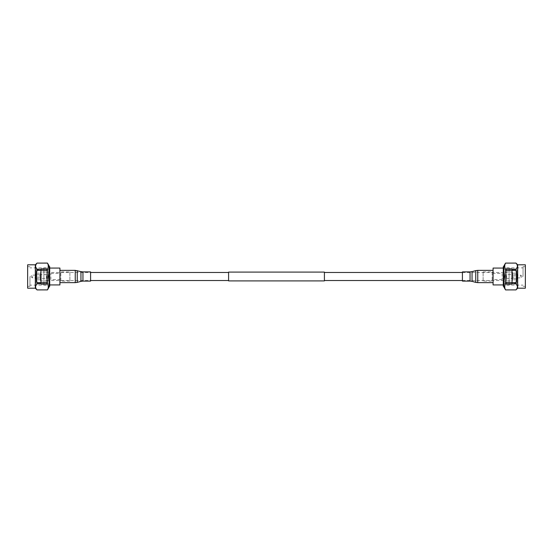 <?xml version="1.0" encoding="UTF-8"?>
<svg xmlns="http://www.w3.org/2000/svg" width="553" height="553" viewBox="0 0 553 553"><rect width="100%" height="100%" fill="white"/><g stroke="black" fill="none" stroke-linecap="round" stroke-linejoin="round"><path stroke-width="0.41" stroke-dasharray="2.77 2.07" d="M324.411 272.09L324.411 280.91M506.465 276.5L506.465 280.523L506.465 276.5M228.589 272.09L228.589 280.91M46.535 276.5L46.535 280.523L46.535 276.5M324.411 276.5L324.411 272.477L324.411 276.5M69.878 271.896L69.878 281.104L69.878 271.896L60.83 271.896L60.83 281.104L59.918 282.016L59.918 270.984L59.918 282.016M69.878 281.104L60.83 281.104L60.83 271.896L59.918 270.984M59.918 284.933L59.918 279.535L50.862 279.535L50.862 273.465L50.862 279.535M49.715 284.933L49.715 268.067L49.715 284.933M50.862 273.465L59.918 273.465L59.918 268.067M49.715 286.309L49.715 266.691M49.113 286.309L49.113 266.691L49.113 286.309M49.113 282.016L49.113 270.984L49.113 282.016L47.579 282.016L47.579 270.984L47.579 282.016M49.113 270.984L47.579 270.984M46.355 268.143L46.355 284.857L46.355 268.143L43.901 268.143L43.901 284.857L43.901 268.143M46.355 276.5L46.355 285.127L46.355 276.5M29.952 276.5L29.952 286.35L29.952 276.5M27.65 264.811L27.65 288.189M37.037 289.896C35.129 287.878 35.129 285.853 37.037 283.813L47.454 283.813C48.56 285.832 48.56 287.857 47.454 289.896L37.037 289.917M37.037 282.576L35.586 276.5L37.037 270.424L47.454 270.424L48.298 276.5L47.454 282.576L37.037 282.576L37.037 283.813M35.62 265.675L37.037 263.104L47.454 263.104C48.56 265.122 48.56 267.147 47.454 269.187L37.037 269.187L35.586 266.145M49.113 265.958L49.113 287.042M35.316 264.811L35.316 288.189M47.454 269.187L47.454 270.424M37.037 269.187L37.037 270.424M47.454 282.576L47.454 283.813M41.219 281.353L41.219 268.64L41.219 281.353M43.901 281.353L43.901 268.64L43.901 281.353M41.219 269.982L41.219 283.018L41.219 269.982L40.68 269.982L40.68 283.018L40.68 269.982M31.099 275.982L31.099 277.018L31.099 275.982L32.606 275.111L32.606 277.889L32.606 275.111L36.311 275.111L36.311 277.889L32.606 277.889L31.099 277.018M40.991 277.889L40.991 275.111L40.908 277.889M46.943 278.408L46.943 274.592L46.943 278.408L40.991 278.408L40.991 274.592L40.991 278.408M46.943 274.592L40.991 274.592M40.452 274.544L40.452 279.846L40.452 278.463L36.775 278.463L40.452 278.463L40.452 279.846L36.775 279.846L36.775 278.463L36.775 279.846L36.775 278.463L36.775 279.846L40.452 279.846L40.452 274.544L36.775 274.537L36.775 278.456L36.775 273.154L36.775 274.537L36.775 273.154L36.775 274.537L40.452 274.537L40.452 273.154L40.908 278.456L40.908 274.544M36.775 273.154L40.452 273.154L36.775 273.154M40.452 277.191L40.452 275.809L40.452 277.191L40.452 275.809L40.452 277.191L36.775 277.191L40.452 277.191M36.775 275.809L36.775 277.191L36.775 275.809L40.452 275.809L36.775 275.809L36.775 277.191L36.775 275.809M36.775 278.456L36.311 278.456L36.311 274.544L36.311 278.456M36.775 274.544L36.311 274.544M36.311 280.641L36.311 272.359L36.311 280.641L36.775 280.641L36.775 272.359L36.311 272.359M36.775 272.359L36.775 280.641M40.452 278.456L40.908 278.456M40.452 280.641L40.452 272.359L40.452 280.641L40.908 280.641L40.908 272.359L40.908 280.641M40.452 272.359L40.908 272.359M36.311 277.889L36.311 275.111M40.908 272.09L40.908 280.91L40.908 272.09L47.579 272.09L47.579 280.91L47.579 272.09M36.311 271.931L36.311 281.069L36.083 271.931M47.579 280.91L40.908 280.91M40.68 269.622L40.68 283.378L40.68 269.622L36.083 269.622L36.083 283.378L36.083 269.622M41.219 283.018L40.68 283.018M46.355 284.857L43.901 284.857M40.68 283.378L36.083 283.378M59.918 273.465L59.918 279.535M49.113 276.5L49.113 269.104L49.113 276.5M46.355 269.297L46.355 283.703L46.355 269.297L49.113 269.297L49.113 283.703L46.355 283.703M49.113 283.703L49.113 269.297M483.122 281.104L483.122 271.896L483.122 281.104L492.17 281.104L492.17 271.896L493.082 270.984L493.082 282.016L493.082 270.984M483.122 271.896L492.17 271.896L492.17 281.104L493.082 282.016M493.082 268.067L493.082 273.465L502.138 273.465L502.138 279.535L502.138 273.465M503.285 268.067L503.285 284.933L503.285 268.067M502.138 279.535L493.082 279.535L493.082 284.933M503.285 266.691L503.285 286.309M503.887 266.691L503.887 286.309L503.887 266.691M503.887 270.984L503.887 282.016L503.887 270.984L505.421 270.984L505.421 282.016L505.421 270.984M503.887 282.016L505.421 282.016M506.645 284.857L506.645 268.143L506.645 284.857L509.099 284.857L509.099 268.143L509.099 284.857M506.645 276.5L506.645 267.873L506.645 276.5M523.048 276.5L523.048 266.65L523.048 276.5M525.35 288.189L525.35 264.811M505.546 263.104L515.963 263.104C517.871 265.122 517.871 267.147 515.963 269.187L505.546 269.187L505.546 270.424L515.963 270.424L517.414 276.5L515.963 282.576L505.546 282.576L504.702 276.5L505.546 270.424M517.38 287.325L515.963 289.896L505.546 289.896C504.44 287.878 504.44 285.853 505.546 283.813L515.963 283.813L517.414 286.855M503.887 287.042L503.887 265.958M517.684 288.189L517.684 264.811M505.546 283.813L505.546 282.576M515.963 283.813L515.963 282.576M515.963 270.424L515.963 269.187M511.781 271.647L511.781 284.36L511.781 271.647M509.099 271.647L509.099 284.36L509.099 271.647M511.781 283.018L511.781 269.982L511.781 283.018L512.32 283.018L512.32 269.982L512.32 283.018M521.901 277.018L521.901 275.982L521.901 277.018L520.394 277.889L520.394 275.111L520.394 277.889L516.689 277.889L516.689 275.111L520.394 275.111L521.901 275.982M512.009 275.111L512.009 277.889L512.092 275.111M506.057 274.592L506.057 278.408L506.057 274.592L512.009 274.592L512.009 278.408L512.009 274.592M506.057 278.408L512.009 278.408M512.548 278.456L512.548 273.154L512.548 274.537L516.226 274.537L512.548 274.537L512.548 273.154L516.226 273.154L516.226 274.537L516.226 273.154L516.226 274.537L516.226 273.154L512.548 273.154L512.548 278.456L516.226 278.463L516.226 274.544L516.226 279.846L516.226 278.463L516.226 279.846L516.226 278.463L512.548 278.463L512.548 279.846L512.092 274.544L512.092 278.456M516.226 279.846L512.548 279.846L516.226 279.846M512.548 275.809L512.548 277.191L512.548 275.809L512.548 277.191L512.548 275.809L516.226 275.809L512.548 275.809M516.226 277.191L516.226 275.809L516.226 277.191L512.548 277.191L516.226 277.191L516.226 275.809L516.226 277.191M516.226 274.544L516.689 274.544L516.689 278.456L516.689 274.544M516.226 278.456L516.689 278.456M516.689 272.359L516.689 280.641L516.689 272.359L516.226 272.359L516.226 280.641L516.689 280.641M516.226 280.641L516.226 272.359M512.548 274.544L512.092 274.544M512.548 272.359L512.548 280.641L512.548 272.359L512.092 272.359L512.092 280.641L512.092 272.359M512.548 280.641L512.092 280.641M516.689 275.111L516.689 277.889M512.092 280.91L512.092 272.09L512.092 280.91L505.421 280.91L505.421 272.09L505.421 280.91M516.689 281.069L516.689 271.931L516.917 281.069M505.421 272.09L512.092 272.09M512.32 283.378L512.32 269.622L512.32 283.378L516.917 283.378L516.917 269.622L516.917 283.378M511.781 269.982L512.32 269.982M506.645 268.143L509.099 268.143M512.32 269.622L516.917 269.622M493.082 279.535L493.082 273.465M503.887 276.5L503.887 283.896L503.887 276.5M506.645 283.703L506.645 269.297L506.645 283.703L503.887 283.703L503.887 269.297L506.645 269.297M503.887 269.297L503.887 283.703M90.581 281.097L90.581 271.903M59.918 282.583L59.918 270.369L59.918 282.583M462.419 271.903L462.419 281.097M493.082 274.502L493.082 282.631L493.082 274.502M82.95 281.097L82.95 271.903M80.952 281.366L80.952 271.634M77.254 282.369L77.254 270.631M75.249 282.631L75.249 270.369M470.05 271.903L470.05 281.097M472.048 271.634L472.048 281.366M475.746 270.631L475.746 282.369M477.751 270.369L477.751 282.631M462.419 280.523L506.465 280.523M46.535 280.523L90.581 280.523M46.535 272.477L90.581 272.477M462.419 272.477L506.465 272.477M46.355 285.127L29.952 285.127M29.952 286.35L27.65 286.35M41.219 284.36L43.901 284.36M41.219 268.64L43.901 268.64M29.952 266.65L27.65 266.65M46.355 267.873L29.952 267.873M49.113 269.104L46.355 269.104M49.113 283.896L46.355 283.896M506.645 267.873L523.048 267.873M523.048 266.65L525.35 266.65M511.781 268.64L509.099 268.64M511.781 284.36L509.099 284.36M523.048 286.35L525.35 286.35M506.645 285.127L523.048 285.127M503.887 283.896L506.645 283.896M503.887 269.104L506.645 269.104"/><path stroke-width="0.83" d="M228.589 280.91L228.589 272.09L324.411 272.09L324.411 280.91L228.589 280.91M49.715 268.067L59.918 268.067L59.918 284.933L49.715 284.933M49.113 266.691L49.715 266.691L49.715 286.309L49.113 286.309M35.586 266.145L35.62 265.675M35.316 264.811L37.037 263.083C35.129 265.122 35.129 267.147 37.037 269.187L47.454 269.187C48.56 267.168 48.56 265.143 47.454 263.104L37.037 263.104L47.454 263.083L49.113 265.958L49.113 287.042L47.454 289.917C48.56 287.878 48.56 285.853 47.454 283.813L37.037 283.813C35.129 285.839 35.129 287.864 37.037 289.896L47.454 289.896L37.037 289.917L35.316 288.189L35.316 264.811L27.65 264.811L27.65 288.189L35.316 288.189M37.037 270.424L35.586 276.5L37.037 282.576L47.454 282.576L48.298 276.5L47.454 270.424L37.037 270.424L37.037 269.187M47.454 270.424L47.454 269.187M37.037 283.813L37.037 282.576M47.454 283.813L47.454 282.576M503.285 284.933L493.082 284.933L493.082 268.067L503.285 268.067M503.887 286.309L503.285 286.309L503.285 266.691L503.887 266.691M505.546 270.424L504.702 276.5L505.546 282.576L515.963 282.576L517.414 276.5L515.963 270.424L505.546 270.424L505.546 269.187C504.44 267.168 504.44 265.143 505.546 263.104C504.44 265.122 504.44 267.147 505.546 269.187L515.963 269.187C517.871 267.161 517.871 265.136 515.963 263.104L505.546 263.104L515.963 263.083L517.684 264.811L517.684 288.189L525.35 288.189L525.35 264.811L517.684 264.811M517.414 286.855L517.38 287.325M517.684 288.189L515.963 289.917C517.871 287.878 517.871 285.853 515.963 283.813L505.546 283.813C504.44 285.832 504.44 287.857 505.546 289.896L515.963 289.896L505.546 289.917L503.887 287.042L503.887 265.958L505.546 263.083M505.546 282.576L505.546 283.813M515.963 269.187L515.963 270.424M515.963 282.576L515.963 283.813M90.581 271.903L90.581 281.097L82.95 281.097L82.95 271.903L90.581 271.903M462.419 275L462.419 271.903L470.05 271.903L470.05 281.097L462.419 281.097L462.419 275M82.95 271.903L80.952 271.634L80.952 281.366L82.95 281.097M77.254 270.631L77.254 282.369L75.249 282.631L75.249 270.369L80.952 271.634M470.05 281.097L472.048 281.366L472.048 271.634L470.05 271.903M475.746 274.585L475.746 270.631L477.751 270.369L477.751 282.631L475.746 282.369L475.746 274.585M324.411 280.523L462.419 280.523M90.581 280.523L228.589 280.523M90.581 272.477L228.589 272.477M324.411 272.477L462.419 272.477M59.918 270.369L75.249 270.369M80.952 281.366L77.254 282.369M59.918 282.631L75.249 282.631M472.048 271.634L475.746 270.631M493.082 270.369L477.751 270.369M472.048 281.366L475.746 282.369M493.082 282.631L477.751 282.631"/></g></svg>
